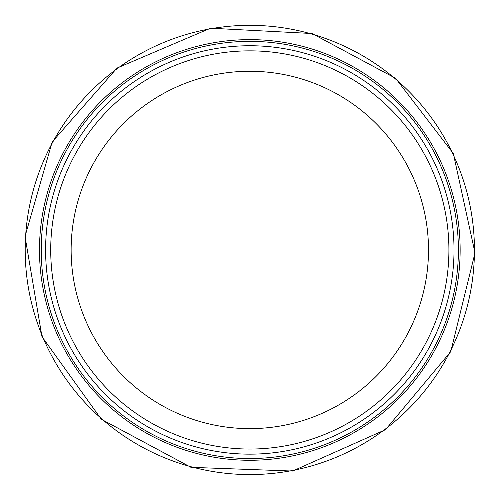 <?xml version="1.0" encoding="UTF-8"?>
<svg xmlns="http://www.w3.org/2000/svg" width="500" height="500" viewBox="0 0 500 500"><rect width="100%" height="100%" fill="white"/><g stroke="black" fill="none" stroke-linecap="round" stroke-linejoin="round"><path stroke-width="0.75" d="M448.913 249.95A199.1 199.1 0 0 1 150.262 422.369A199.1 199.1 0 0 1 150.262 77.525A199.1 199.1 0 0 1 448.913 249.95M460.144 249.95A210.331 210.331 0 0 1 144.65 432.1A210.331 210.331 0 0 1 144.65 67.8A210.331 210.331 0 0 1 460.144 249.95A210.331 210.331 0 0 1 144.65 432.1A210.331 210.331 0 0 1 144.65 67.8A210.331 210.331 0 0 1 460.144 249.95M454.019 249.95A204.2 204.2 0 0 1 147.713 426.794A204.2 204.2 0 0 1 147.713 73.1A204.2 204.2 0 0 1 454.019 249.95M428.494 249.95A178.675 178.675 0 0 1 160.475 404.688A178.675 178.675 0 0 1 160.475 95.206A178.675 178.675 0 0 1 428.494 249.95M458.4 249.95A208.588 208.588 0 0 1 145.519 430.594A208.588 208.588 0 0 1 145.519 69.306A208.588 208.588 0 0 1 458.4 249.95M25.194 249.95A224.619 224.619 0 0 0 362.125 444.475A224.619 224.619 0 0 0 362.125 55.419A224.619 224.619 0 0 0 25.194 249.95M25.019 236.412L41.981 336.688L101.337 419.275L190.969 467.331L292.606 471.05L385.513 429.675L450.744 351.65L475 252.881L453.325 153.512L395.613 78.306L312.062 33.519L210.5 28.2L116.956 68.106L52.175 141.981L25.019 236.412"/></g></svg>
